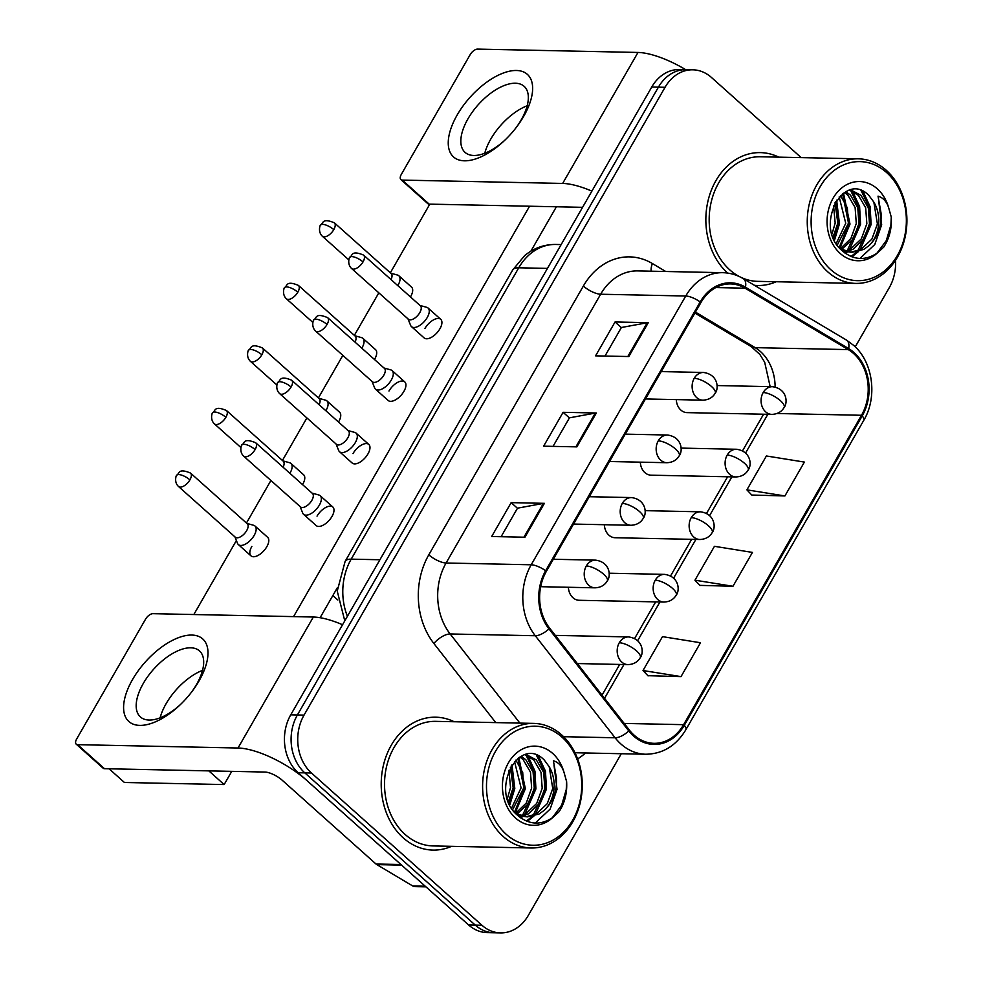 <?xml version="1.0" encoding="UTF-8"?>
<svg xmlns="http://www.w3.org/2000/svg" width="982" height="982" viewBox="0 0 982 982"><rect width="100%" height="100%" fill="white"/><g stroke="black" fill="none" stroke-linecap="round" stroke-linejoin="round"><path stroke-width="1.47" d="M640.325 462.166A13.846 11.072 91.2 0 0 644.892 472.624A13.846 11.072 91.2 0 0 651.103 475.178L735.886 476.945A13.846 11.072 91.2 0 1 729.675 474.392A13.846 11.072 91.2 0 1 727.196 455.096A13.846 4.701 29.9 0 1 744.479 463.271A13.846 4.701 -150.1 0 1 748.174 470.01C751.905 465.493 751.316 451.278 736.463 449.265A13.846 11.072 91.2 0 0 727.196 455.096M604.36 524.719A13.846 11.072 91.2 0 0 608.926 535.178A13.846 11.072 91.2 0 0 615.125 537.731L699.908 539.499A13.846 11.072 91.2 0 1 693.709 536.945A13.846 11.072 91.2 0 1 691.23 517.649A13.846 4.701 29.9 0 1 708.513 525.836A13.846 4.701 -150.1 0 1 712.208 532.563C715.927 528.046 715.338 513.832 700.485 511.818A13.846 11.072 91.2 0 0 691.23 517.649M568.394 587.273A13.846 11.072 91.2 0 0 572.96 597.731A13.846 11.072 91.2 0 0 579.159 600.284L663.942 602.052A13.846 11.072 91.2 0 1 657.731 599.499A13.846 11.072 91.2 0 1 655.252 580.202A13.846 4.701 29.9 0 1 672.535 588.39A13.846 4.701 -150.1 0 1 676.23 595.117C679.961 590.612 679.372 576.385 664.519 574.372A13.846 11.072 91.2 0 0 655.252 580.202M676.303 399.6A13.846 11.072 91.2 0 0 680.87 410.071A13.846 11.072 91.2 0 0 687.069 412.624L771.852 414.392A13.846 11.072 91.2 0 1 765.653 411.839A13.846 11.072 91.2 0 1 763.174 392.53A13.846 4.701 29.9 0 1 780.457 400.717A13.846 4.701 -150.1 0 1 784.139 407.444C787.871 402.939 787.282 388.725 772.429 386.699A13.846 11.072 91.2 0 0 763.174 392.53M778.8 157.157A66.457 53.151 91.2 0 0 760.387 152.615A66.457 53.151 91.2 0 0 708.697 198.204A66.457 53.151 91.2 0 0 727.637 273.082A66.457 53.151 91.2 0 1 708.697 198.204A66.457 53.151 91.2 0 1 760.387 152.615A66.457 53.151 91.2 0 1 778.8 157.157M454.15 721.733A66.457 53.151 91.2 0 0 435.75 717.191A66.457 53.151 91.2 0 0 384.011 762.928A66.457 53.151 91.2 0 0 403.197 837.842A66.457 53.151 91.2 0 0 432.964 850.093A66.457 53.151 91.2 0 0 451.548 846.324A66.457 53.151 91.2 0 1 432.964 850.093A66.457 53.151 91.2 0 1 403.197 837.842A66.457 53.151 91.2 0 1 384.011 762.928A66.457 53.151 91.2 0 1 435.75 717.191A66.457 53.151 91.2 0 1 454.15 721.733M853.567 353.508A44.313 35.438 -88.8 0 1 861.496 415.276L683.595 724.667A44.313 35.438 -88.8 0 1 653.963 743.325A44.313 35.438 -88.8 0 1 629.437 730.154L549.613 628.124A44.313 35.438 -88.8 0 1 546.348 571.364L700.903 302.591A44.313 35.438 -88.8 0 1 730.534 283.921A44.313 35.438 -88.8 0 1 745.08 288.192L848.264 349.604A44.313 35.438 -88.8 0 1 853.567 353.508M854.082 352.599A45.418 36.322 91.2 0 0 848.657 348.598L745.473 287.186A45.418 36.322 91.2 0 0 700.191 301.94L545.636 570.714A45.418 36.322 91.2 0 0 548.975 628.91L628.799 730.939A45.418 36.322 91.2 0 0 684.307 725.305L862.208 415.914A45.418 36.322 91.2 0 0 854.082 352.599M801.202 157.623L711.447 77.455A41.539 33.216 91.2 0 0 692.826 69.808L679.532 69.526A41.539 33.216 91.2 0 0 651.753 87.017L290.746 714.835A41.539 33.216 91.2 0 0 298.172 772.748L468.623 924.97L475.276 925.105A41.539 33.216 91.2 0 0 493.885 932.765A41.539 33.216 91.2 0 1 475.276 925.105L304.825 772.883L475.276 925.105L481.917 925.24A41.539 33.216 91.2 0 0 500.538 932.9A41.539 33.216 91.2 0 0 528.316 915.408L621.287 753.722M290.746 714.835L297.399 714.97A41.539 33.216 91.2 0 0 304.825 772.883A41.539 33.216 91.2 0 1 297.399 714.97L658.406 87.165L297.399 714.97L304.039 715.105A41.539 33.216 91.2 0 0 311.478 773.018L481.917 925.24M686.185 69.661A41.539 33.216 91.2 0 0 658.406 87.165A41.539 33.216 91.2 0 1 686.185 69.661M647.899 675.702L681.017 676.61L700.497 642.744L662.494 636.643L643.026 670.522L648.108 675.923M751.782 495.038L784.913 495.947L804.381 462.08L766.39 455.979L746.909 489.858L751.991 495.259M699.835 585.37L732.965 586.279L752.445 552.412L714.442 546.311L694.961 580.19L700.043 585.591M754.483 285.332A66.457 53.151 91.2 0 0 757.613 285.504A66.457 53.151 91.2 0 0 776.197 281.748A66.457 53.151 91.2 0 1 757.613 285.504A66.457 53.151 91.2 0 1 754.483 285.332M855.224 346.879L889.324 287.591A41.539 33.216 91.2 0 0 895.547 260.267M692.826 69.808A41.539 33.216 91.2 0 0 665.047 87.3L304.039 715.105M628.811 356.54L595.571 355.852L615.051 321.973L648.292 322.673L628.811 356.54M524.928 537.215L491.675 536.516L511.156 502.637L544.409 503.336L524.928 537.215M576.876 446.871L543.623 446.184L563.103 412.305L596.344 413.005L576.876 446.871M563.103 412.305L569.4 417.927M553.038 446.38L569.462 417.829L595.301 413.078A11.072 3.756 29.9 0 1 596.344 413.005M511.156 502.637L517.453 508.259M501.102 536.712L517.514 508.173L543.365 503.41A11.072 3.756 29.9 0 1 544.409 503.336M615.051 321.973L621.348 327.595M604.986 356.049L621.397 327.497L647.248 322.747A11.072 3.756 29.9 0 1 648.292 322.673M732.965 586.279L694.961 580.19M784.913 495.947L746.909 489.858M681.017 676.61L643.026 670.522M468.623 924.97A41.539 33.216 91.2 0 0 487.232 932.618L500.538 932.9M397.796 285.627A12.459 6.174 -48.2 0 0 398.029 285.222A12.459 6.174 -48.2 0 0 398.852 275.77A12.459 6.174 -48.2 0 0 397.526 275.058L390.762 273.192M391.008 279.563A8.998 4.456 -48.2 0 0 391.167 273.548L334.383 222.828C321.715 217.574 323.471 223.528 320.586 225.062A8.998 3.056 -150.1 0 1 322.55 224.338A8.998 3.056 29.9 0 1 333.782 229.653A8.998 4.456 -48.2 0 0 334.383 222.828M407.996 318.88L410.623 325.386A12.459 6.174 -48.2 0 0 411.483 326.625A12.459 6.174 -48.2 0 0 413.938 327.497A12.459 6.174 -48.2 0 0 425.942 319.506A12.459 6.174 -48.2 0 0 428.078 308.041A12.459 6.174 -48.2 0 0 426.753 307.329L419.989 305.451M363.009 261.924A8.998 4.456 -48.2 0 1 351.617 268.528L408.402 319.236A8.998 4.456 -48.2 0 0 410.169 319.862A8.998 4.456 -48.2 0 0 419.793 312.632A8.998 4.456 -48.2 0 0 420.394 305.807L363.61 255.099C350.942 249.833 352.698 255.786 349.813 257.321A8.998 3.056 -150.1 0 1 351.777 256.597A8.998 3.056 29.9 0 1 363.009 261.924A8.998 4.456 -48.2 0 0 363.61 255.099M361.818 348.18A12.459 6.174 -48.2 0 0 362.063 347.775A12.459 6.174 -48.2 0 0 362.886 338.324A12.459 6.174 -48.2 0 0 361.548 337.624L354.797 335.746M355.03 342.117A8.998 4.456 -48.2 0 0 355.189 336.102L298.405 285.394C285.75 280.128 287.493 286.081 284.608 287.616A8.998 3.056 -150.1 0 1 286.584 286.891A8.998 3.056 29.9 0 1 297.816 292.219A8.998 4.456 -48.2 0 0 298.405 285.394M325.852 410.746A12.459 6.174 -48.2 0 0 326.085 410.341A12.459 6.174 -48.2 0 0 326.908 400.889A12.459 6.174 -48.2 0 0 325.582 400.177L318.819 398.299M319.064 404.682A8.998 4.456 -48.2 0 0 319.224 398.655L262.44 347.947C249.772 342.681 251.527 348.635 248.642 350.169A8.998 3.056 -150.1 0 1 250.606 349.445A8.998 3.056 29.9 0 1 261.85 354.772A8.998 4.456 -48.2 0 0 262.44 347.947M289.886 473.299A12.459 6.174 -48.2 0 0 290.12 472.894A12.459 6.174 -48.2 0 0 290.942 463.443A12.459 6.174 -48.2 0 0 289.604 462.731L282.853 460.853M283.086 467.236A8.998 4.456 -48.2 0 0 283.258 461.209L226.461 410.501C213.806 405.235 215.561 411.188 212.664 412.722A8.998 3.056 -150.1 0 1 214.641 412.01A8.998 3.056 29.9 0 1 225.872 417.325A8.998 4.456 -48.2 0 0 226.461 410.501M234.894 536.835L237.509 543.341A12.459 6.174 -48.2 0 0 238.368 544.58A12.459 6.174 -48.2 0 0 240.823 545.452A12.459 6.174 -48.2 0 0 254.154 535.448A12.459 6.174 -48.2 0 0 254.964 525.996A12.459 6.174 -48.2 0 0 253.638 525.284L246.875 523.406M189.907 479.879A8.998 4.456 -48.2 0 1 178.503 486.483L235.287 537.191A8.998 4.456 -48.2 0 0 237.067 537.817A8.998 4.456 -48.2 0 0 246.691 530.599A8.998 4.456 -48.2 0 0 247.28 523.774L190.496 473.054C177.828 467.788 179.583 473.754 176.699 475.276A8.998 3.056 -150.1 0 1 178.675 474.564A8.998 3.056 29.9 0 1 189.907 479.879A8.998 4.456 -48.2 0 0 190.496 473.054M372.031 381.433L374.645 387.939A12.459 6.174 -48.2 0 0 375.505 389.179A12.459 6.174 -48.2 0 0 377.96 390.05A12.459 6.174 -48.2 0 0 389.977 382.059A12.459 6.174 -48.2 0 0 392.113 370.595A12.459 6.174 -48.2 0 0 390.775 369.883L384.023 368.005M327.043 324.477A8.998 4.456 -48.2 0 1 315.639 331.081L372.423 381.789A8.998 4.456 -48.2 0 0 374.203 382.415A8.998 4.456 -48.2 0 0 383.827 375.198A8.998 4.456 -48.2 0 0 384.416 368.373L327.632 317.652C314.977 312.386 316.72 318.34 313.835 319.874A8.998 3.056 -150.1 0 1 315.811 319.162A8.998 3.056 29.9 0 1 327.043 324.477A8.998 4.456 -48.2 0 0 327.632 317.652M336.053 443.987L338.68 450.493A12.459 6.174 -48.2 0 0 339.539 451.732A12.459 6.174 -48.2 0 0 341.994 452.604A12.459 6.174 -48.2 0 0 353.999 444.625A12.459 6.174 -48.2 0 0 356.135 433.148A12.459 6.174 -48.2 0 0 354.809 432.436L348.045 430.57M291.077 387.031A8.998 4.456 -48.2 0 1 279.674 393.635L336.458 444.343A8.998 4.456 -48.2 0 0 338.238 444.981A8.998 4.456 -48.2 0 0 347.861 437.751A8.998 4.456 -48.2 0 0 348.45 430.926L291.666 380.206C278.998 374.94 280.754 380.906 277.869 382.44A8.998 3.056 -150.1 0 1 279.833 381.716A8.998 3.056 29.9 0 1 291.077 387.031A8.998 4.456 -48.2 0 0 291.666 380.206M300.087 506.54L302.714 513.046A12.459 6.174 -48.2 0 0 303.561 514.298A12.459 6.174 -48.2 0 0 306.016 515.157A12.459 6.174 -48.2 0 0 318.033 507.178A12.459 6.174 -48.2 0 0 320.169 495.701A12.459 6.174 -48.2 0 0 318.831 494.989L312.08 493.124M255.099 449.584A8.998 4.456 -48.2 0 1 243.708 456.188L300.492 506.908A8.998 4.456 -48.2 0 0 302.26 507.534A8.998 4.456 -48.2 0 0 311.883 500.304A8.998 4.456 -48.2 0 0 312.472 493.48L255.688 442.759C243.033 437.506 244.776 443.459 241.891 444.993A8.998 3.056 -150.1 0 1 243.867 444.269A8.998 3.056 29.9 0 1 255.099 449.584A8.998 4.456 -48.2 0 0 255.688 442.759M457.195 114.955A55.385 27.435 131.8 0 1 516.409 70.483A55.385 27.435 131.8 0 1 523.688 116.342A55.385 27.435 131.8 0 1 516.397 127.279A55.385 27.435 131.8 0 1 504.92 140.131A55.385 27.435 131.8 0 1 456.323 158.875A55.385 27.435 131.8 0 1 457.195 114.955M515.845 128.004A44.313 21.948 -48.2 0 0 521.184 119.902A44.313 21.948 -48.2 0 0 524.106 86.306A44.313 21.948 -48.2 0 0 467.984 118.797A44.313 21.948 -48.2 0 0 465.075 152.394A44.313 21.948 -48.2 0 0 505.583 139.493M490.755 139.125A44.313 21.948 131.8 0 1 527.187 105.761A44.313 21.948 131.8 0 0 490.755 139.125A44.313 21.948 131.8 0 0 484.764 153.266A44.313 21.948 131.8 0 1 490.755 139.125M685.694 69.661A55.385 18.793 -150.1 0 0 637.981 52.451L477.571 49.1A6.923 3.425 -48.2 0 0 470.169 54.661L401.343 174.354A6.923 3.425 -48.2 0 0 400.877 179.596A6.923 3.425 -48.2 0 0 402.252 180.087L429.159 204.121L582.572 207.325M591.876 191.134A55.385 18.793 -150.1 0 0 562.661 183.438L402.252 180.087M429.159 204.121A6.923 3.425 131.8 0 1 427.796 203.63L400.877 179.596M132.545 679.532A55.385 27.435 131.8 0 1 191.772 635.059A55.385 27.435 131.8 0 1 199.039 680.919A55.385 27.435 131.8 0 1 191.748 691.856A55.385 27.435 131.8 0 1 180.271 704.708A55.385 27.435 131.8 0 1 131.674 723.464A55.385 27.435 131.8 0 1 132.545 679.532M191.195 692.58A44.313 21.948 -48.2 0 0 196.535 684.479A44.313 21.948 -48.2 0 0 199.456 650.882A44.313 21.948 -48.2 0 0 143.335 683.374A44.313 21.948 -48.2 0 0 140.426 716.97A44.313 21.948 -48.2 0 0 180.934 704.069M166.105 703.701A44.313 21.948 131.8 0 1 202.537 670.35A44.313 21.948 131.8 0 0 166.105 703.701A44.313 21.948 131.8 0 0 160.115 717.842A44.313 21.948 131.8 0 1 166.105 703.701M400.951 864.528L307.145 780.751A55.385 18.793 -150.1 0 0 238.012 748.014L77.603 744.663L104.509 768.697L264.931 772.048A13.846 4.701 29.9 0 1 282.215 780.236L376.008 864.013L400.951 864.528A6.923 5.536 91.2 0 0 401.773 865.142M342.546 624.736A55.385 18.793 -150.1 0 0 313.332 617.027L152.922 613.676A6.923 3.425 -48.2 0 0 145.52 619.237L76.694 738.93A6.923 3.425 -48.2 0 0 76.24 744.184A6.923 3.425 -48.2 0 0 77.603 744.663M104.509 768.697A6.923 3.425 131.8 0 1 103.147 768.219L76.24 744.184M425.942 886.844L414.969 886.623A6.923 5.536 -88.8 0 1 412.685 885.948L376.843 864.614A6.923 5.536 -88.8 0 1 376.008 864.013M858.391 158.814L760.301 156.764A62.308 49.824 91.2 0 0 711.803 199.653A62.308 49.824 91.2 0 0 729.786 269.878A62.308 49.824 91.2 0 0 757.699 281.355L855.776 283.405A62.308 49.824 91.2 0 0 904.287 240.529A62.308 49.824 91.2 0 0 886.304 170.303A62.308 49.824 91.2 0 0 858.391 158.814A62.308 49.824 91.2 0 0 809.88 201.691A62.308 49.824 91.2 0 0 827.863 271.928A62.308 49.824 91.2 0 0 855.776 283.405M830.821 269.706A59.534 47.615 91.2 0 0 897.315 255.602A59.534 47.615 91.2 0 0 886.66 172.587A59.534 47.615 91.2 0 0 820.166 186.69A59.534 47.615 91.2 0 0 830.821 269.706M869.045 245.647A31.301 25.029 91.2 0 0 873.857 202.145L868.935 195.492C843.931 169.53 813.477 226.081 841.451 250.066C852.965 260.181 864.933 261.151 877.331 253L883.702 247.157C889.434 238.331 891.951 228.303 891.263 217.059L888.661 207.767C886.721 201.605 883.174 197.726 878.031 196.13L881.014 212.959C881.861 226.044 877.871 236.932 869.045 245.647L863.608 249.477L851.983 252.313L840.359 248.937M845.858 191.711L850.461 195.136L857.752 207.595L858.931 223.552L853.419 238.724L841.464 249.563M844.545 192.447L847.822 195.087L855.113 207.546L856.292 223.491L850.915 238.466L840.224 248.79M850.743 189.894L861.018 195.357L868.309 207.816L869.487 223.773L863.976 238.945L853.051 249.256L846.717 251.588M849.626 190.177L858.378 195.308L865.67 207.767L866.848 223.712L861.337 238.884L850.412 249.207L845.404 251.208M835.007 202.795L837.818 223.11L833.117 236.981M833.558 205.729L835.179 223.061L832.061 233.863M840.531 195.541L847.343 207.889L848.374 223.331L837.29 245.058M839.168 196.928L845.735 223.282L836.259 243.462M845.392 251.834L843.636 252.03M844.078 251.539L843.231 251.699M873.857 202.145L877.405 223.933L871.893 239.105L860.968 249.428L850.658 252.251M851.983 252.313L842.519 251.073M878.644 200.488L881.676 224.755L874.766 244.543L859.888 258.475M862.969 191.281L870.126 206.637L871.12 224.534L860.048 249.894M858.538 251.502L851.885 256.818M852.572 191.269L859.606 206.551L860.563 224.313L849.491 249.674M847.135 252.104L845.576 253.503M843.489 193.135L850.007 224.092L839.856 248.372M836.627 200.144L839.45 223.871L834.504 240.222M891.263 217.059L890.907 224.952L886.316 240.59L876.816 253.356M861.042 190.483L868.677 206.06L869.794 224.51L857.851 250.827M856.783 251.908L851.05 256.486M850.682 190.508L858.158 206.011L859.238 224.289L847.294 250.606M845.968 251.932L844.839 252.975M842.593 193.785L848.681 224.068L839.168 247.562M835.805 201.42L838.125 223.847L833.853 238.81M533.742 723.39L435.664 721.353A62.308 49.824 91.2 0 0 387.154 764.229A62.308 49.824 91.2 0 0 405.136 834.454A62.308 49.824 91.2 0 0 433.062 845.932L531.139 847.982A62.308 49.824 91.2 0 0 579.638 805.105A62.308 49.824 91.2 0 0 561.655 734.88A62.308 49.824 91.2 0 0 533.742 723.39A62.308 49.824 91.2 0 0 485.231 766.279A62.308 49.824 91.2 0 0 503.214 836.504A62.308 49.824 91.2 0 0 531.139 847.982M506.184 834.283A59.534 47.615 91.2 0 0 572.678 820.179A59.534 47.615 91.2 0 0 562.023 737.175A59.534 47.615 91.2 0 0 495.529 751.279A59.534 47.615 91.2 0 0 506.184 834.283M544.396 810.224A31.301 25.029 91.2 0 0 549.208 766.721L544.298 760.068C519.282 734.106 488.827 790.657 516.802 814.643C528.316 824.757 540.284 825.739 552.682 817.589L559.065 811.733C564.785 802.92 567.301 792.879 566.614 781.635L564.012 772.343C562.072 766.193 558.525 762.314 553.382 760.719L556.364 777.548C557.211 790.62 553.222 801.521 544.396 810.224L538.958 814.066L527.334 816.889L515.71 813.513M521.209 756.287L525.812 759.724L533.103 772.171L534.282 788.129L528.782 803.301L516.814 814.139M519.895 757.036L523.173 759.663L530.464 772.122L531.643 788.08L526.266 803.043L515.575 813.366M526.094 754.471L536.368 759.945L543.66 772.392L544.838 788.35L539.339 803.522L528.402 813.845L522.068 816.165M524.977 754.753L533.729 759.884L541.021 772.343L542.199 788.301L536.7 803.472L525.763 813.783L520.755 815.784M510.358 767.372L513.169 787.687L508.467 801.558M508.922 770.305L510.53 787.638L507.412 798.452M515.881 760.117L522.706 772.466L523.725 787.908L512.641 809.634M514.519 761.504L521.086 787.859L511.622 808.039M520.742 816.41L518.987 816.607M519.429 816.116L518.582 816.275M549.208 766.721L552.756 788.521L547.256 803.693L536.319 814.004L526.008 816.828M527.334 816.889L517.882 815.661M553.995 765.076L557.027 789.332L550.116 809.131L535.239 823.051M538.32 755.858L545.476 771.214L546.471 789.111L535.399 814.471M533.889 816.079L527.236 821.394M527.923 755.845L534.957 771.14L535.914 788.89L524.842 814.25M522.485 816.68L520.939 818.08M518.84 757.711L525.358 788.681L515.206 812.961M511.978 764.72L514.801 788.46L509.854 804.798M566.614 781.635L566.258 789.528L561.667 805.166L552.179 817.932M536.393 755.06L544.028 770.637L545.145 789.086L533.201 815.404M532.134 816.484L526.401 821.062M526.033 755.084L533.508 770.588L534.589 788.865L522.645 815.183M521.319 816.521L520.19 817.552M517.956 758.362L524.044 788.644L514.519 812.151M511.156 766.009L513.488 788.423L509.216 803.399M317.039 516.139A12.459 6.174 131.8 0 1 332.812 506.994A12.459 6.174 131.8 0 1 331.99 516.446A12.459 6.174 131.8 0 1 316.216 525.591L303.561 514.298M353.004 453.586A12.459 6.174 131.8 0 1 368.79 444.441A12.459 6.174 131.8 0 1 367.968 453.893A12.459 6.174 131.8 0 1 352.182 463.038L339.539 451.732M388.97 391.032A12.459 6.174 131.8 0 1 404.756 381.888A12.459 6.174 131.8 0 1 403.933 391.339A12.459 6.174 131.8 0 1 388.16 400.484L375.505 389.179M254.964 525.996L267.62 537.289A12.459 6.174 131.8 0 1 266.797 546.741A12.459 6.174 131.8 0 1 251.011 555.886A12.459 6.174 131.8 0 1 251.834 546.434M290.942 463.443L303.585 474.736A12.459 6.174 131.8 0 1 302.775 484.187A12.459 6.174 131.8 0 1 302.53 484.592M326.908 400.889L339.563 412.182A12.459 6.174 131.8 0 1 338.741 421.634A12.459 6.174 131.8 0 1 338.495 422.039M362.886 338.324L375.529 349.629A12.459 6.174 131.8 0 1 374.707 359.081A12.459 6.174 131.8 0 1 374.473 359.486M424.948 328.467A12.459 6.174 131.8 0 1 440.734 319.334A12.459 6.174 131.8 0 1 439.911 328.786A12.459 6.174 131.8 0 1 424.126 337.918L411.483 326.625M398.852 275.77L411.507 287.075A12.459 6.174 131.8 0 1 410.685 296.515A12.459 6.174 131.8 0 1 410.439 296.932M556.401 206.772L530.857 251.196M337.354 587.715L320.107 617.715M231.752 771.361L224.154 784.557L124.419 782.482L109.1 768.796M193.835 614.536L236.38 540.542M246.457 523.025L270.909 480.493M282.423 460.472L306.887 417.939M318.389 397.919L342.853 355.374M354.367 335.365L378.831 292.82M390.333 272.812L429.821 204.133M529.568 206.22L293.569 616.622M224.154 784.557L208.835 770.882M861.496 415.276L777.008 413.508M775.129 387.031A44.313 35.438 91.2 0 0 760.473 351.556A44.313 35.438 91.2 0 0 755.17 347.653L695.428 312.092M585.53 752.973A69.231 55.36 -88.8 0 1 577.637 758.914M684.307 725.305A13.846 4.701 29.9 0 1 685.817 729.798L863.73 420.406C877.724 397.133 873.108 362.002 853.518 345.271L846.398 340.042A13.846 7.574 120.8 0 1 848.657 348.598M545.636 570.714A13.846 4.701 -150.1 0 0 531.201 564.785L685.743 296.012A13.846 4.701 29.9 0 1 700.191 301.94M548.975 628.91A13.846 5.941 142 0 1 535.276 635.747A55.385 44.288 -88.8 0 1 531.201 564.785L446.086 563.005A55.385 44.288 91.2 0 0 450.161 633.967L519.895 723.108M846.398 340.042L743.227 278.63A13.846 7.574 120.8 0 1 745.473 287.186M583.357 286.044A13.846 4.701 29.9 0 0 600.64 294.232L685.743 296.012A55.385 44.288 -88.8 0 1 722.789 272.689L637.674 270.909A55.385 44.288 91.2 0 0 600.64 294.232L446.086 563.005A13.846 4.701 29.9 0 1 428.803 554.818L583.357 286.044A69.231 55.36 -88.8 0 1 652.392 263.544L665.735 271.498M628.799 730.939A13.846 5.941 142 0 1 615.1 737.777L535.276 635.747L450.161 633.967A13.846 5.941 -38 0 0 433.897 643.517A69.231 55.36 -88.8 0 1 428.803 554.818M685.817 729.798C676.07 745.829 662.715 753.98 645.751 754.237A55.385 44.288 -88.8 0 1 615.1 737.777L563.594 736.696M863.73 420.406A13.846 4.701 -150.1 0 0 862.208 415.914M495.763 722.605L433.897 643.517M665.047 87.3L651.753 87.017M311.478 773.018L298.172 772.748M652.392 263.544A13.846 7.574 -59.2 0 0 651.164 271.192M683.595 724.667L624.171 723.427M604.531 698.325L623.963 664.532M637.699 640.632L659.929 601.978M673.664 578.079L695.894 539.413M709.642 515.525L731.872 476.859M745.608 452.972L767.838 414.306M848.264 349.604L755.17 347.653A24.918 13.625 -59.2 0 1 751.132 346.548L694.875 313.062M745.08 288.192L715.817 287.579M763.566 414.22L762.94 415.325A24.918 8.457 29.9 0 1 764.033 414.232M575.882 446.859L595.301 413.078M627.817 356.527L647.248 322.747M523.934 537.191L543.365 503.41M344.78 620.845L337.231 591.09L345.124 561.373L512.678 270.001L524.719 255.565C533.827 248.078 544.188 244.371 555.775 244.457A55.385 44.288 91.2 0 0 518.742 267.791L547.465 268.393M512.678 270.001A27.692 9.39 29.9 0 1 518.742 267.791L351.188 559.151L379.924 559.752M345.124 561.373A27.692 9.39 29.9 0 1 351.188 559.151A55.385 44.288 91.2 0 0 347.407 616.303M348.819 259.862L322.391 236.257A8.998 4.456 -48.2 0 0 333.782 229.653M661.217 371.589L703.493 372.473C718.345 374.498 718.934 388.712 715.203 393.217A13.846 4.701 -150.1 0 0 711.508 386.491A13.846 4.701 29.9 0 0 694.225 378.303A13.846 11.072 91.2 0 0 696.704 397.612A13.846 11.072 91.2 0 0 702.916 400.165L645.481 398.962M703.493 372.473A13.846 11.072 91.2 0 0 694.225 378.303M312.853 322.427L286.425 298.81A8.998 4.456 -48.2 0 0 297.816 292.219M276.875 384.981L250.447 361.364A8.998 4.456 -48.2 0 0 261.85 354.772M240.909 447.534L214.481 423.929A8.998 4.456 -48.2 0 0 225.872 417.325M555.296 635.391L628.541 636.925C643.394 638.938 643.983 653.165 640.264 657.67A13.846 4.701 -150.1 0 0 636.569 650.943A13.846 4.701 29.9 0 0 619.286 642.756A13.846 11.072 91.2 0 0 621.766 662.064A13.846 11.072 91.2 0 0 627.964 664.618L577.33 663.55M628.541 636.925A13.846 11.072 91.2 0 0 619.286 642.756M625.252 434.142L667.514 435.026C682.367 437.051 682.956 451.266 679.237 455.771A13.846 4.701 -150.1 0 0 675.542 449.044A13.846 4.701 29.9 0 0 658.259 440.857A13.846 11.072 91.2 0 0 660.739 460.165A13.846 11.072 91.2 0 0 666.938 462.718L609.515 461.515M667.514 435.026A13.846 11.072 91.2 0 0 658.259 440.857M589.286 496.708L631.549 497.579C646.402 499.605 646.991 513.819 643.259 518.336A13.846 4.701 -150.1 0 0 639.577 511.597A13.846 4.701 29.9 0 0 622.293 503.422A13.846 11.072 91.2 0 0 624.761 522.719A13.846 11.072 91.2 0 0 630.972 525.272L573.537 524.069M631.549 497.579A13.846 11.072 91.2 0 0 622.293 503.422M553.308 559.261L595.583 560.145C610.423 562.158 611.025 576.373 607.293 580.89A13.846 4.701 -150.1 0 0 603.599 574.163A13.846 4.701 29.9 0 0 586.315 565.976A13.846 11.072 91.2 0 0 588.795 585.272A13.846 11.072 91.2 0 0 594.994 587.825L540.677 586.696M595.583 560.145A13.846 11.072 91.2 0 0 586.315 565.976M562.661 183.438L637.981 52.451M238.012 748.014L313.332 617.027M401.626 865.13L376.843 864.614M412.685 885.948L425.231 886.218M888.661 207.767A39.611 31.67 91.2 0 0 877.319 188.851A39.611 31.67 91.2 0 0 833.08 198.229A39.611 31.67 91.2 0 0 840.175 253.442A39.611 31.67 91.2 0 0 877.331 253M564.012 772.343A39.611 31.67 91.2 0 0 552.67 753.427A39.611 31.67 91.2 0 0 508.443 762.805A39.611 31.67 91.2 0 0 515.525 818.031A39.611 31.67 91.2 0 0 552.682 817.589M743.227 278.63C736.819 274.837 730.007 272.861 722.789 272.689M645.751 754.237L574.986 752.752M751.132 346.548L759.835 354.416L764.696 362.272L770.146 386.65M602.04 695.146L619.703 664.433M634.63 638.472L655.669 601.88M670.596 575.918L691.647 539.327M706.574 513.365L727.613 476.773M742.539 450.812L762.94 415.325M555.775 244.457L561.152 244.579M717.032 385.545L772.429 386.699M784.139 407.444C781.562 411.826 777.474 414.146 771.852 414.392M322.391 236.257C317.247 231.556 320.574 223.749 320.586 225.062M440.734 319.334L428.078 308.041M351.617 268.528C346.474 263.814 349.801 256.007 349.813 257.321M715.203 393.217C712.625 397.6 708.525 399.92 702.916 400.165M681.054 448.099L736.463 449.265M748.174 470.01C745.596 474.392 741.496 476.7 735.886 476.945M286.425 298.81C281.282 294.109 284.608 286.302 284.608 287.616M645.088 510.652L700.485 511.818M712.208 532.563C709.63 536.945 705.53 539.253 699.908 539.499M250.447 361.364C245.316 356.662 248.642 348.856 248.642 350.169M609.11 573.218L664.519 574.372M676.23 595.117C673.652 599.499 669.552 601.806 663.942 602.052M214.481 423.929C209.338 419.216 212.664 411.409 212.664 412.722M251.011 555.886L238.368 544.58M640.264 657.67C637.686 662.052 633.586 664.372 627.964 664.618M337.82 599.99L332.849 595.546M178.503 486.483C173.372 481.781 176.699 473.962 176.699 475.276M404.756 381.888L392.113 370.595M315.639 331.081C310.508 326.38 313.835 318.561 313.835 319.874M679.237 455.771C676.659 460.153 672.56 462.473 666.938 462.718M368.79 444.441L356.135 433.148M279.674 393.635C274.53 388.933 277.857 381.126 277.869 382.44M643.259 518.336C640.681 522.719 636.594 525.026 630.972 525.272M332.812 506.994L320.169 495.701M243.708 456.188C238.565 451.487 241.891 443.68 241.891 444.993M607.293 580.89C604.716 585.272 600.616 587.58 594.994 587.825"/></g></svg>
